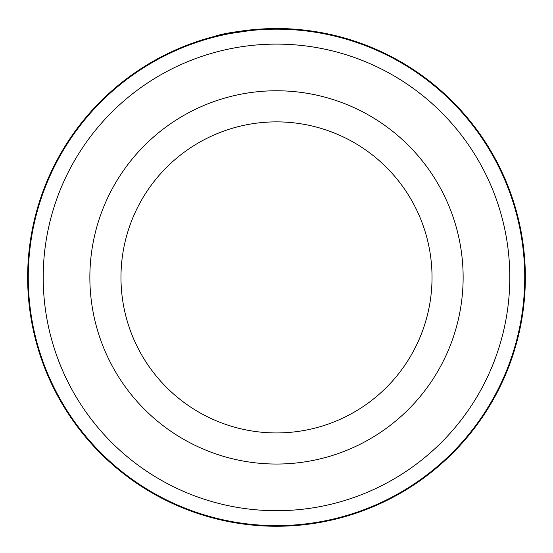 <?xml version="1.0" encoding="UTF-8"?>
<svg xmlns="http://www.w3.org/2000/svg" width="553" height="553" viewBox="0 0 553 553"><rect width="100%" height="100%" fill="white"/><g stroke="black" fill="none" stroke-linecap="round" stroke-linejoin="round"><path stroke-width="0.83" d="M28.272 277.406A248.228 248.228 0 0 1 276.5 29.178A248.228 248.228 0 0 1 524.728 277.406A248.228 248.228 0 0 1 276.5 525.633A248.228 248.228 0 0 1 28.272 277.406M231.742 32.613L225.417 33.857M222.983 34.376L221.055 34.811M220.481 34.943L260.449 29.074M346.254 38.53L350.18 39.712M285.334 28.715C322.579 29.862 352.648 40.611 350.097 39.685C348.929 39.256 315.597 28.445 278.124 28.562C248.435 29.516 226.751 32.254 213.071 36.775L222.334 34.521M432.031 277.406A155.531 155.531 0 0 0 276.5 121.874A155.531 155.531 0 0 0 120.969 277.406A155.531 155.531 0 0 0 276.5 432.937A155.531 155.531 0 0 0 432.031 277.406A155.531 155.531 0 0 1 276.5 432.937A155.531 155.531 0 0 1 120.969 277.406M509.797 277.406A233.297 233.297 0 0 0 276.5 44.109A233.297 233.297 0 0 0 43.203 277.406A233.297 233.297 0 0 0 276.5 510.702A233.297 233.297 0 0 0 509.797 277.406M206.069 38.731L209.767 37.666M212.435 36.94L220.059 35.039M281.726 28.611L298.599 29.537M319.44 32.288L327.542 33.844M334.703 35.454L335.775 35.717M334.897 35.503L328.8 34.113M328.745 34.099L316.724 31.825M525.35 277.406A248.85 248.85 0 0 0 276.5 28.556A248.85 248.85 0 0 0 27.65 277.406A248.85 248.85 0 0 0 276.5 526.256A248.85 248.85 0 0 0 525.35 277.406M89.862 277.406A186.638 186.638 0 0 1 276.5 90.768A186.638 186.638 0 0 1 463.138 277.406A186.638 186.638 0 0 1 276.5 464.043A186.638 186.638 0 0 1 89.862 277.406"/></g></svg>
